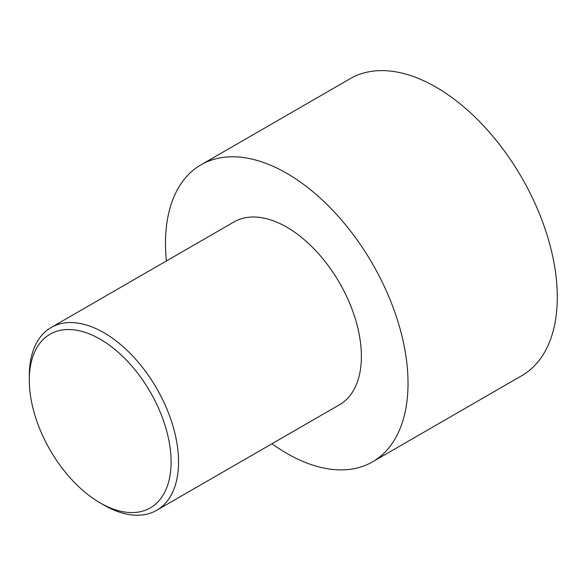 <?xml version="1.0" encoding="UTF-8"?>
<svg xmlns="http://www.w3.org/2000/svg" width="586" height="586" viewBox="0 0 586 586"><rect width="100%" height="100%" fill="white"/><g stroke="black" fill="none" stroke-linecap="round" stroke-linejoin="round"><path stroke-width="0.88" d="M166.402 260.96A171.5 99.019 60 0 1 201.013 164.812L350.267 78.641A171.5 99.019 60 0 1 436.013 87.138A171.5 99.019 60 0 1 548.057 238.268A171.5 99.019 60 0 1 521.767 375.692L372.513 461.863A171.5 99.019 60 0 1 271.941 443.756M201.013 164.812A171.5 99.019 60 0 1 286.759 173.31A171.5 99.019 60 0 1 398.802 324.432A171.5 99.019 60 0 1 372.513 461.863M103.927 505.066L100.191 502.913A100.265 57.889 -120 0 0 100.199 502.913L103.927 505.066A105.539 60.929 -120 0 0 156.696 510.296A105.539 60.929 -120 0 0 172.87 425.729A105.539 60.929 -120 0 0 103.927 332.723A105.539 60.929 -120 0 0 51.158 327.501A105.539 60.929 -120 0 0 29.3 375.809L29.3 380.116A100.265 57.889 -120 0 0 100.191 502.913A100.265 57.889 -120 0 0 171.09 461.98A100.265 57.889 -120 0 0 100.199 339.184A100.265 57.889 -120 0 0 29.3 380.116M51.158 327.501L233.99 221.94A105.539 60.929 60 0 1 286.759 227.163A105.539 60.929 60 0 1 355.709 320.168A105.539 60.929 60 0 1 339.528 404.736L156.696 510.296"/></g></svg>
